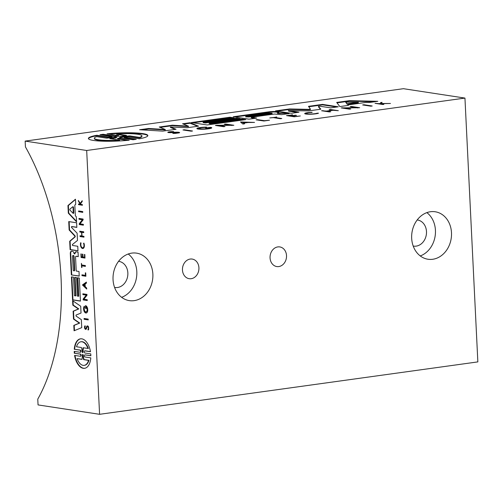 <?xml version="1.0" encoding="UTF-8"?>
<svg xmlns="http://www.w3.org/2000/svg" width="503" height="503" viewBox="0 0 503 503"><rect width="100%" height="100%" fill="white"/><g stroke="black" fill="none" stroke-linecap="round" stroke-linejoin="round"><path stroke-width="0.75" d="M99.588 414.309L38.052 404.921L37.769 399.137A180.105 98.563 82.1 0 0 25.433 146.889L25.15 141.104L403.412 88.691L464.948 98.079L477.85 361.896L99.588 414.309L86.686 150.491L464.948 98.079M84.366 365.329A11.909 6.514 -97.9 0 0 84.561 365.31A11.909 6.514 -97.9 0 0 88.949 360.318L84.032 359.57A17.24 9.431 82.1 0 1 83.228 354.879L82.769 354.697M77.091 358.626A11.909 6.514 -97.9 0 0 84.164 365.367A11.909 6.514 -97.9 0 0 88.553 360.374L83.63 359.626A17.24 9.431 82.1 0 1 82.832 354.936L82.542 354.514L82.36 354.86A17.24 9.431 82.1 0 1 82.008 359.375L77.091 358.626L82.027 359.261M88.553 360.374L88.949 360.318M83.63 359.626L84.032 359.57M87.975 348.516A11.909 6.514 -97.9 0 0 80.895 341.776A11.909 6.514 -97.9 0 0 76.506 346.768L81.448 347.523A17.24 9.431 82.1 0 1 82.234 352.213L82.523 352.628L82.699 352.282A17.24 9.431 82.1 0 1 83.033 347.762L88.371 348.46A11.909 6.514 -97.9 0 0 81.297 341.719A11.909 6.514 -97.9 0 0 81.096 341.757M82.693 352.383L83.096 352.226A17.24 9.431 82.1 0 1 83.416 347.818M85.02 354.885A1.075 0.585 -97.9 0 0 84.862 354.873A1.075 0.585 -97.9 0 0 84.422 355.929A1.075 0.585 -97.9 0 0 85.064 356.998L90.792 357.872A14.883 8.142 82.1 0 1 84.573 368.315A14.883 8.142 82.1 0 1 74.57 355.401L80.298 356.269A1.075 0.585 -97.9 0 0 80.335 356.269A1.075 0.585 -97.9 0 0 80.782 355.212A1.075 0.585 -97.9 0 0 80.134 354.143L74.306 353.251A14.883 8.142 82.1 0 1 74.211 351.377L80.046 352.263A1.075 0.591 -97.9 0 0 80.14 352.263A1.075 0.591 -97.9 0 0 80.587 351.201A1.075 0.591 -97.9 0 0 79.939 350.132L74.274 349.264A14.883 8.142 82.1 0 1 80.486 338.827A14.883 8.142 82.1 0 1 90.49 351.742L84.825 350.874A1.075 0.591 -97.9 0 0 84.724 350.874A1.075 0.591 -97.9 0 0 84.278 351.937A1.075 0.591 -97.9 0 0 84.925 353.005L90.76 353.898A14.883 8.142 82.1 0 1 90.848 355.778L85.02 354.885L90.848 355.659M85.032 350.843A1.075 0.591 82.1 0 1 85.126 350.817A1.075 0.591 82.1 0 1 85.221 350.817L90.471 351.622M74.274 349.264L80.335 350.075A1.075 0.591 82.1 0 1 80.983 351.144A1.075 0.591 82.1 0 1 80.537 352.207A1.075 0.591 82.1 0 1 80.442 352.207L80.235 352.238M80.687 338.808A14.883 8.142 -97.9 0 0 74.67 349.208M74.306 353.251L80.537 354.087A1.075 0.585 82.1 0 1 81.178 355.156A1.075 0.585 82.1 0 1 80.732 356.212A1.075 0.585 82.1 0 1 80.694 356.218L80.373 356.262M74.614 351.434A14.883 8.142 -97.9 0 0 74.702 353.194M74.991 355.464A14.883 8.142 -97.9 0 0 84.774 368.278M72.539 245.464L77.764 246.263L77.99 250.846L70.106 249.645L69.697 241.245L74.677 236.976A0.641 0.352 -97.9 0 0 74.62 235.857L69.144 229.99L68.735 221.59L76.619 222.791L76.84 227.381L71.571 226.583L71.533 227.444L77.122 233.203L77.481 240.434L72.369 244.565L72.539 245.464M71.923 226.539L76.833 227.262M69.137 221.653L69.546 229.934L75.016 235.8A0.641 0.352 82.1 0 1 75.073 236.919L70.093 241.189L70.508 249.595L77.984 250.733M69.144 229.99L69.546 229.934M69.697 241.245L70.093 241.189M70.106 249.645L70.508 249.595M81.354 319.656L81.744 327.629L74.073 330.779L73.809 325.397L79.336 323.127L73.501 319.059L73.117 311.219L78.411 308.987L72.822 305.145L72.602 300.662L80.7 306.22L81.033 313.029L76.028 315.067L76.072 316.054L81.354 319.656M73.017 300.945L73.218 305.088L78.814 308.93L73.513 311.168L73.897 319.009L79.738 323.071L74.211 325.347L74.469 330.616M72.822 305.145L73.218 305.088M78.411 308.987L78.814 308.93M73.117 311.219L73.513 311.168M73.501 319.059L73.897 319.009M79.336 323.127L79.738 323.071M73.809 325.397L74.211 325.347M74.092 270.765A1.037 0.566 -97.9 0 0 74.299 270.809A1.037 0.566 -97.9 0 0 74.733 269.866L74.086 256.593A1.037 0.566 -97.9 0 0 73.363 255.48A1.037 0.566 -97.9 0 0 73.174 255.574M74.337 269.922L73.69 256.649A1.037 0.566 -97.9 0 0 72.966 255.53A1.037 0.566 -97.9 0 0 72.533 256.473L73.18 269.746A1.037 0.566 -97.9 0 0 73.903 270.859A1.037 0.566 -97.9 0 0 74.337 269.922L74.733 269.866M71.344 274.915L70.301 253.638A2.754 1.509 82.1 0 1 71.457 251.142A2.754 1.509 82.1 0 1 71.703 251.142L72.602 251.28A2.301 1.258 82.1 0 1 73.595 252.355L74.161 253.669L74.664 253.537A2.955 1.616 82.1 0 1 75.859 251.821A2.955 1.616 82.1 0 1 76.223 251.84L78.053 252.122L78.273 256.649L76.06 256.31A0.993 0.547 -97.9 0 0 75.972 256.31A0.993 0.547 -97.9 0 0 75.557 257.209L76.23 271.054L78.996 271.475L79.223 276.122L71.344 274.915L79.223 276.002M76.286 256.279A0.993 0.547 82.1 0 1 76.374 256.253A0.993 0.547 82.1 0 1 76.462 256.253L78.267 256.53M74.664 253.537L75.066 253.481L74.626 253.732M76.06 251.814A2.955 1.616 -97.9 0 0 75.066 253.481M71.659 251.135A2.754 1.509 -97.9 0 0 70.703 253.581L71.74 274.864M78.361 296.286L77.456 277.769L79.317 278.052L80.449 301.102L72.564 299.901L71.439 276.851L73.52 277.166L74.425 295.689L75.582 295.865L74.677 277.342L76.531 277.625L77.437 296.148L78.764 296.236L77.864 277.826M75.079 277.404L75.984 295.808L75.582 295.865M71.841 276.908L72.96 299.845L80.442 300.983M72.564 299.901L72.96 299.845M73.432 213.278L73.778 212.951L73.495 207.186L72.872 206.783M73.092 207.242L72.715 206.802L69.81 209.223L69.848 209.99L73.193 213.404L73.092 207.242L73.495 207.186M68.32 213.14L67.949 205.557L75.463 199.207L75.714 204.306L74.815 205.054L75.337 215.756L76.324 216.793L76.575 221.892L68.32 213.14L68.722 213.083L76.55 221.389M75.475 199.477L68.351 205.501L68.722 213.083M67.949 205.557L68.351 205.501M87.685 308.93L87.748 310.32A3.728 2.043 82.1 0 1 86.189 313.011A3.728 2.043 82.1 0 1 83.85 310.527A3.728 2.043 82.1 0 1 84.24 306.239L84.68 307.176A2.59 1.415 -97.9 0 0 84.41 310.156A2.59 1.415 -97.9 0 0 86.032 311.879A2.59 1.415 -97.9 0 0 87.126 309.697A2.59 1.415 -97.9 0 0 85.969 306.924L86.051 308.584L85.636 308.521L85.497 305.623A3.728 2.043 82.1 0 1 87.685 308.93M85.906 305.755L86.044 308.465L85.636 308.521M85.969 306.924L86.365 306.868A2.59 1.415 82.1 0 1 87.522 309.641A2.59 1.415 82.1 0 1 86.428 311.822A2.59 1.415 82.1 0 1 86.227 311.829M84.397 306.579A3.728 2.043 -97.9 0 0 84.29 310.596A3.728 2.043 -97.9 0 0 86.384 312.967M83.347 224.357L83.385 225.181L79.285 224.558L79.248 223.734L82.36 219.754L79.028 219.251L78.984 218.434L83.089 219.056L83.127 219.874L80.015 223.848L83.347 224.357M79.392 218.497L79.424 219.195L82.756 219.704L79.644 223.678L79.681 224.501L83.379 225.067M79.028 219.251L79.424 219.195M82.36 219.754L82.756 219.704M79.248 223.734L79.644 223.678M79.285 224.558L79.681 224.501M83.133 299.096L86.246 295.123L82.913 294.613L82.869 293.796L86.975 294.425L87.013 295.236L83.9 299.216L87.233 299.719L87.271 300.543L83.171 299.92L83.133 299.096L83.529 299.04L83.567 299.863L87.264 300.429M83.171 299.92L83.567 299.863M83.278 293.859L83.309 294.557L86.642 295.066L83.529 299.04M82.913 294.613L83.309 294.557M86.246 295.123L86.642 295.066M84.957 286.396L84.85 284.252L83.643 285.132L85.189 286.364M86.661 288.037L86.711 289.055L82.442 284.95L86.371 282.089L86.422 283.114L85.076 284.088L85.202 286.635L86.661 288.037M86.384 282.315L82.838 284.893L86.686 288.596M82.442 284.95L82.838 284.893M81.819 232.329L82.002 236.033L83.932 236.328L83.976 237.152L80.071 236.561L80.034 235.737L81.769 236.001L81.587 232.298L79.851 232.028L79.807 231.204L83.712 231.801L83.749 232.625L81.819 232.329L83.743 232.505M80.216 231.267L80.247 231.977L81.989 232.304M79.851 232.028L80.247 231.977M81.587 232.298L81.989 232.241M80.436 235.794L80.467 236.504L83.97 237.039M80.071 236.561L80.467 236.504M84.818 254.493L84.994 258.083L81.096 257.486L80.92 253.902L81.247 253.952L81.385 256.788L82.549 256.964L82.41 254.128L82.888 254.197L83.026 257.039L84.617 257.278L84.479 254.443L84.818 254.493M84.617 257.278L84.957 257.234M82.819 254.191L82.951 256.907L82.549 256.964M81.461 256.8L81.492 257.435L84.988 257.964M81.096 257.486L81.492 257.435M86.994 327.164L86.434 328.698A1.842 1.006 82.1 0 1 85.793 329.352A1.842 1.006 82.1 0 1 84.567 327.837A1.842 1.006 82.1 0 1 85.101 325.762L85.315 326.554A1.031 0.566 -97.9 0 0 85.032 327.723A1.031 0.566 -97.9 0 0 85.717 328.56A1.031 0.566 -97.9 0 0 86.082 328.176L86.598 326.692A2.113 1.157 82.1 0 1 87.34 325.906A2.113 1.157 82.1 0 1 88.566 327.019L88.679 329.289A2.113 1.157 82.1 0 1 88.107 330.043L87.924 329.276A1.32 0.723 -97.9 0 0 88.327 327.799A1.32 0.723 -97.9 0 0 87.453 326.699A1.32 0.723 -97.9 0 0 86.994 327.164M87.66 326.724A1.32 0.723 82.1 0 1 87.849 326.642A1.32 0.723 82.1 0 1 88.578 327.252M88.654 328.824A1.32 0.723 82.1 0 1 88.327 329.22L88.446 329.754M87.924 329.276L88.327 329.22M87.547 325.913A2.113 1.157 -97.9 0 0 86.994 326.636L86.478 328.119A1.031 0.566 82.1 0 1 86.114 328.503A1.031 0.566 82.1 0 1 85.906 328.465M85.177 326.032A1.842 1.006 -97.9 0 0 85.007 327.962A1.842 1.006 -97.9 0 0 85.988 329.289M78.738 201.087L80.354 203.545L80.386 204.205L79.99 204.262L78.305 200.452L80.26 203.325L82.19 200.691L82.228 201.489L80.549 203.753L81.002 204.413L82.379 204.627L82.41 205.243L78.512 204.652L78.481 204.029L79.99 204.262M78.342 201.231L78.745 201.175M79.952 203.602L80.354 203.545M78.883 204.092L78.908 204.595L82.404 205.13M78.512 204.652L78.908 204.595M82.209 201.143L80.26 203.325M83.963 243.37L83.938 243.402A2.811 1.54 82.1 0 1 84.227 244.219M83.542 243.458L83.838 243.062A3.534 1.937 82.1 0 1 82.888 248.507A3.534 1.937 82.1 0 1 80.807 246.564A3.534 1.937 82.1 0 1 80.725 242.672L81.065 243.15A2.811 1.54 -97.9 0 0 81.134 246.244A2.811 1.54 -97.9 0 0 82.788 247.79A2.811 1.54 -97.9 0 0 83.542 243.458L83.938 243.402M84.372 245.269A2.811 1.54 82.1 0 1 83.184 247.74A2.811 1.54 82.1 0 1 82.982 247.74M80.983 243.031A3.534 1.937 -97.9 0 0 80.832 244.691M80.977 245.741A3.534 1.937 -97.9 0 0 83.083 248.463M81.863 265.012L81.901 265.817M81.587 267.483L81.385 263.365L81.788 265.006L85.359 265.546L85.403 266.37L81.832 265.829L81.914 267.533L81.587 267.483L81.907 267.433M81.832 265.829L85.397 266.257M85.724 272.896L85.887 276.254L81.983 275.663L81.945 274.82L85.46 275.361L85.334 272.84L85.724 272.896M85.46 275.361L85.837 275.304M82.347 274.883L82.385 275.606L85.881 276.141M81.983 275.663L82.385 275.606M88.182 319.097L88.22 319.914L84.12 319.292L84.076 318.474L88.182 319.097M84.485 318.537L84.517 319.235L88.214 319.801M84.12 319.292L84.517 319.235M79.021 211.015L79.059 211.713L82.756 212.279M78.663 211.769L78.619 210.952L82.725 211.574L82.762 212.392L79.059 211.713M25.15 141.104L86.686 150.491M364.009 104.743L372.214 105.995L370.843 106.183L362.644 104.932L364.009 104.743L364.027 105.146M192.536 131.006L191.171 131.195L182.966 129.95L184.331 129.755L192.536 131.006M184.331 129.755L184.356 130.158M269.482 120.23L263.861 121.009L256.058 119.821L257.461 119.626L264.49 120.695L269.482 120.23M257.461 119.626L257.479 120.035M274.669 117.721L274.261 117.777M276.656 116.966L274.651 117.432L281.799 118.526L280.416 118.714L273.274 117.627L269.765 117.922L276.669 117.155M274.651 117.432L274.676 117.84M317.123 113.194L318.5 113.188A7.073 0.949 177.2 0 1 310.716 114.219A7.073 0.949 177.2 0 1 304.705 113.571A7.073 0.949 177.2 0 1 312.13 112.257L312.055 112.458A5.621 0.755 -2.8 0 0 306.151 113.502A5.621 0.755 -2.8 0 0 310.929 114.011A5.621 0.755 -2.8 0 0 317.123 113.194L317.142 113.584M306.239 114.08A5.621 0.755 177.2 0 1 306.17 113.974L306.151 113.502M306.208 113.382A7.073 0.949 -2.8 0 0 304.937 113.797M381.739 102.882L380.765 103.021L379.677 104.046M380.746 102.543L382.054 102.361L381.356 103.517L390.454 103.467L381.255 103.693L383.858 104.385L382.821 104.523L375.018 103.335L379.067 103.649L380.167 103.499L380.746 102.543L380.765 103.021M380.167 103.499L380.193 103.976M171.416 132.635A3.684 0.497 177.2 0 1 167.801 132.314A3.684 0.497 177.2 0 1 169.8 131.773A3.684 0.497 177.2 0 1 173.648 131.629L169.486 132.245L175.377 132.239A4.231 0.566 177.2 0 1 179.609 132.603A4.231 0.566 177.2 0 1 179.269 132.849L175.465 133.377A4.231 0.566 177.2 0 1 172.812 133.383L173.786 133.169A2.634 0.352 -2.8 0 0 176.559 133.069A2.634 0.352 -2.8 0 0 178.018 132.679A2.634 0.352 -2.8 0 0 175.434 132.452L171.416 132.635M169.486 132.295A3.684 0.497 -2.8 0 0 168.26 132.534M179.219 132.855A4.231 0.566 -2.8 0 0 178.018 132.71M292.513 114.766L288.42 115.527L290.747 115.885L295.5 115.225L296.456 115.369L291.702 116.03L294.871 116.514L300.316 115.96L294.305 116.79L286.503 115.602L292.526 114.961M291.702 116.03L291.721 116.394M291.709 116.224L291.13 116.306M290.747 115.885L290.765 116.25M288.42 115.527L288.439 115.897M326.881 111.15L330.748 111.741L329.364 111.93L321.568 110.742L326.422 111.081L332.628 110.22L329.151 109.692L330.528 109.503L338.33 110.691L333.087 110.295L326.881 111.15L326.9 111.559M330.528 109.503L330.546 109.906M326.422 111.081L326.441 111.484M322.945 110.553L322.964 110.956M242.905 122.342L243.634 122.977L247.218 122.481L242.905 122.342L243.785 123.43M243.634 122.977L243.653 123.449M243.766 123.097L244.577 123.801L242.867 124.034L240.503 121.978L254.537 122.418L248.036 122.506L243.766 123.097L244.125 123.857M242.911 122.525L241.069 122.468M216.799 125.26L230.978 125.234L224.307 124.216L225.677 124.027L233.876 125.278L218.333 125.492L224.998 126.511L223.621 126.699L215.416 125.448L216.799 125.26L216.818 125.662M218.333 125.492L218.352 125.901M232.034 125.473L230.978 125.31M225.677 124.027L225.696 124.43M218.346 125.731L217.277 125.731M350.798 108.962L349.422 109.151L341.216 107.9L356.778 107.686L350.107 106.674L351.478 106.479L359.676 107.73L344.134 107.944L350.798 108.962M344.134 107.944L344.153 108.352M357.834 107.925L356.778 107.761M351.478 106.479L351.496 106.881M344.146 108.183L343.077 108.189M342.6 107.711L342.618 108.114M210.506 127.328A7.457 1 177.2 0 1 211.776 127.825A7.457 1 177.2 0 1 209.569 128.649L207.242 128.969A7.457 1 177.2 0 1 196.874 128.554A7.457 1 177.2 0 1 206.557 127.121L205.878 127.448A5.175 0.698 -2.8 0 0 199.157 128.441A5.175 0.698 -2.8 0 0 204.356 128.881A5.175 0.698 -2.8 0 0 209.493 127.932A5.175 0.698 -2.8 0 0 209.261 127.743L205.658 128.001L210.506 127.328L210.531 127.806L209.5 127.951M211.574 128.07A7.457 1 -2.8 0 0 210.531 127.806M209.493 127.932L209.518 128.41A5.175 0.698 177.2 0 1 209.085 128.718M199.729 129.196A5.175 0.698 177.2 0 1 199.175 128.913L199.157 128.441M199.678 128.108A7.457 1 -2.8 0 0 197.101 128.781M345.794 102.14L347.083 104.228L358.098 102.908L358.463 102.316L345.794 102.14L347.057 103.75L358.463 102.316M339.814 106.579L336.696 102.423L349.403 100.663L377.81 101.317L369.271 102.499L365.895 102.423L347.969 104.907L348.359 105.397L339.814 106.579M348.045 105.441L347.969 104.907M374.873 101.725L349.428 101.141L337.023 102.857M349.403 100.663L349.428 101.141M211.002 123.826L209.147 123.543L209.129 123.065L210.977 123.348L211.002 123.826L242.031 119.525L244.112 119.846M210.977 123.348L242.006 119.054L245.734 119.62L207.117 124.97L191.354 122.562L229.965 117.218L234.134 117.853L203.105 122.147L205.419 122.506L236.448 118.205L240.157 118.771L209.129 123.065M238.535 118.991L236.473 118.677L205.444 122.977L203.124 122.625L203.105 122.147M236.448 118.205L236.473 118.677M205.419 122.506L205.444 122.977M232.512 118.073L229.99 117.689L192.995 122.814M229.965 117.218L229.99 117.689M242.006 119.054L242.031 119.525M245.697 116.413L245.722 116.885L248.96 116.96L271.186 113.879L272.11 113.603L272.085 113.131L268.847 113.056L246.621 116.13L245.697 116.413L248.935 116.489L272.085 113.131M278.951 112.993A5.904 0.792 177.2 0 1 285.515 113.043L289.175 113.603L281.586 114.653L274.405 114.036L251.211 117.249L256.744 118.092L248.966 119.173L233.203 116.765L268.854 111.829A5.508 0.742 177.2 0 1 276.493 111.66L278.285 111.936A4.602 0.616 177.2 0 1 278.901 112.213A4.602 0.616 177.2 0 1 278.624 112.439L277.505 112.936L278.951 112.993L278.976 113.464L277.593 113.357M285.515 113.043L285.541 113.515A5.904 0.792 -2.8 0 0 278.976 113.464M278.285 111.936L278.31 112.408L276.518 112.138A5.508 0.742 -2.8 0 0 268.879 112.301L234.851 117.017M255.122 118.318L251.236 117.727L251.211 117.249M287.553 113.823L285.541 113.515M176.031 129.277L162.683 131.126L139.62 129.736L148.63 128.485L165.248 129.491L159.25 127.014L172.384 125.19L188.411 126.14L182.564 123.782L190.077 122.745L198.547 126.159L187.129 127.737L170.429 127.014L176.031 129.277M175.17 129.397L170.492 127.448M197.685 126.278L190.103 123.216L183.444 124.14M190.077 122.745L190.103 123.216M188.411 126.14L188.436 126.618L172.41 125.668L160.117 127.372M172.384 125.19L172.41 125.668M165.248 129.491L165.267 129.963L148.655 128.963L142.022 129.881M148.63 128.485L148.655 128.963M322.542 104.385L338.305 106.793L330.622 107.856L320.166 106.265L318.443 106.416L320.864 109.208L308.748 110.886L288.364 110.585L298.983 112.238L291.3 113.307L275.537 110.899L289.615 108.95L308.553 109.365L310.433 109.126L308.465 106.34L322.542 104.385L322.561 104.863L308.773 106.774M310.426 109.138L310.452 109.597L308.578 109.843L289.634 109.428L277.184 111.15M289.615 108.95L289.634 109.428M297.367 112.465L288.552 111.119L288.364 110.585M320.512 109.258L318.468 106.906M336.683 107.02L322.561 104.863M94.338 138.18L94.363 138.658A23.811 3.2 -2.8 0 0 119.676 140.62L119.651 140.142L109.811 138.639A34.474 4.634 177.2 0 1 116.363 137.394L115.426 137.256A34.474 4.634 177.2 0 1 106.567 138.149L96.727 136.646A23.811 3.2 -2.8 0 0 94.338 138.18A23.811 3.2 -2.8 0 0 119.651 140.142M111.088 138.834A34.474 4.634 177.2 0 1 116.388 137.872L116.683 137.294M116.589 133.892L126.467 135.401A34.474 4.634 177.2 0 1 119.877 136.64L120.795 136.778A34.474 4.634 177.2 0 1 129.636 135.885L129.661 136.357L139.538 137.866A23.811 3.2 -2.8 0 0 141.928 136.332L141.903 135.854A23.811 3.2 -2.8 0 0 116.589 133.892L116.608 134.37L125.209 135.678M119.557 136.747L119.582 137.218L120.821 137.256A34.474 4.634 177.2 0 1 129.661 136.357M129.636 135.885L139.513 137.388L139.538 137.866M139.513 137.388A23.811 3.2 -2.8 0 0 141.903 135.854M134.647 139.551L124.593 138.023L124.203 137.401L136.231 139.325A29.765 3.999 177.2 0 1 133.088 139.759L121.424 137.979L117.495 138.331L129.208 140.205A29.765 3.999 177.2 0 1 88.39 138.47A29.765 3.999 177.2 0 1 96.771 135.257L108.22 137.005L112.024 136.634L99.99 134.716A29.765 3.999 177.2 0 1 103.14 134.276L114.803 136.055L118.746 135.703L107.045 133.829A29.765 3.999 177.2 0 1 147.851 135.565A29.765 3.999 177.2 0 1 139.482 138.778L128.146 137.049L124.203 137.401M147.807 135.804A29.765 3.999 -2.8 0 0 108.956 134.125M118.746 135.703L118.771 136.181L114.829 136.533L103.159 134.754A29.765 3.999 -2.8 0 0 101.606 134.961M103.14 134.276L103.159 134.754M112.024 136.634L112.05 137.112L108.246 137.476L96.79 135.728A29.765 3.999 -2.8 0 0 88.453 138.709M108.22 137.005L108.246 137.476M96.771 135.257L96.79 135.728M127.316 140.387L117.777 138.929L117.495 138.331M117.752 138.457L117.777 138.929M190.209 259.058A9.928 8.199 -81.3 0 1 192.184 259.07A9.928 8.199 -81.3 0 1 198.918 268.929A9.928 8.199 -81.3 0 1 191.171 278.706A9.928 8.199 -81.3 0 1 189.191 278.693A9.928 8.199 -81.3 0 1 182.463 268.835A9.928 8.199 -81.3 0 1 190.209 259.058M277.807 246.916A9.928 8.199 -81.3 0 1 279.781 246.929A9.928 8.199 -81.3 0 1 286.515 256.794A9.928 8.199 -81.3 0 1 278.769 266.571A9.928 8.199 -81.3 0 1 276.788 266.559A9.928 8.199 -81.3 0 1 270.061 256.693A9.928 8.199 -81.3 0 1 277.807 246.916M121.625 297.317A24.012 19.837 98.7 0 0 136.514 277.423A24.012 19.837 98.7 0 0 128.234 253.996M114.583 287.433A13.21 10.909 98.7 0 0 114.91 287.49A13.21 10.909 98.7 0 0 127.687 276.078A13.21 10.909 98.7 0 0 118.89 261.378A13.21 10.909 98.7 0 0 118.563 261.334M131.792 253.116A24.012 19.837 -81.3 0 1 136.577 253.141A24.012 19.837 -81.3 0 1 152.862 276.996A24.012 19.837 -81.3 0 1 134.119 300.649A24.012 19.837 -81.3 0 1 129.334 300.618A24.012 19.837 -81.3 0 1 113.049 276.763A24.012 19.837 -81.3 0 1 131.792 253.116M420.25 255.939A24.012 19.837 98.7 0 0 435.139 236.045A24.012 19.837 98.7 0 0 426.858 212.618M413.208 246.055A13.21 10.909 98.7 0 0 413.535 246.112A13.21 10.909 98.7 0 0 426.318 234.7A13.21 10.909 98.7 0 0 417.521 220A13.21 10.909 98.7 0 0 417.188 219.956M430.417 211.738A24.012 19.837 -81.3 0 1 435.202 211.763A24.012 19.837 -81.3 0 1 451.487 235.618A24.012 19.837 -81.3 0 1 432.743 259.271A24.012 19.837 -81.3 0 1 427.959 259.24A24.012 19.837 -81.3 0 1 411.68 235.385A24.012 19.837 -81.3 0 1 430.417 211.738M82.832 354.936L83.228 354.879M82.699 352.282L83.096 352.226M84.825 350.874L85.221 350.817M79.939 350.132L80.335 350.075M80.134 354.143L80.537 354.087M71.615 226.583L72.011 226.526M74.62 235.857L75.016 235.8M74.677 236.976L75.073 236.919M73.69 256.649L74.086 256.593M76.06 256.31L76.462 256.253M70.301 253.638L70.703 253.581M73.375 213.008L73.778 212.951M86.598 326.692L86.994 326.636M86.082 328.176L86.478 328.119M348.422 103.769L348.447 104.247M347.057 103.75L347.083 104.228M358.079 102.43L358.098 102.908M345.8 102.153L345.819 102.631M271.167 113.408L271.186 113.879M248.935 116.489L248.96 116.96M276.493 111.66L276.518 112.138M268.854 111.829L268.879 112.301M170.473 127.052L170.498 127.529M308.553 109.365L308.578 109.843M288.527 110.647L288.552 111.119M116.363 137.394L116.388 137.872M120.795 136.778L120.821 137.256M124.568 137.545L124.593 138.023M114.803 136.055L114.829 136.533M82.542 354.514L82.938 354.458M84.164 365.367L84.561 365.31M80.895 341.776L81.297 341.719M82.523 352.628L82.92 352.572M84.724 350.874L85.126 350.817M80.14 352.263L80.537 352.207M80.335 356.269L80.732 356.212M84.862 354.873L85.265 354.816M71.571 226.583L71.967 226.526M72.966 255.53L73.363 255.48M73.903 270.859L74.299 270.809M75.972 256.31L76.374 256.253M74.45 253.914L74.846 253.858M72.79 206.771L73.187 206.714M73.193 213.404L73.589 213.347M86.032 311.879L86.428 311.822M87.453 326.699L87.849 326.642M85.717 328.56L86.114 328.503M82.788 247.79L83.184 247.74M178.018 132.679L178.037 133.018M169.486 132.245L169.505 132.647M277.505 112.936L277.53 113.408M170.429 127.014L170.454 127.492M310.433 109.126L310.452 109.597"/></g></svg>
